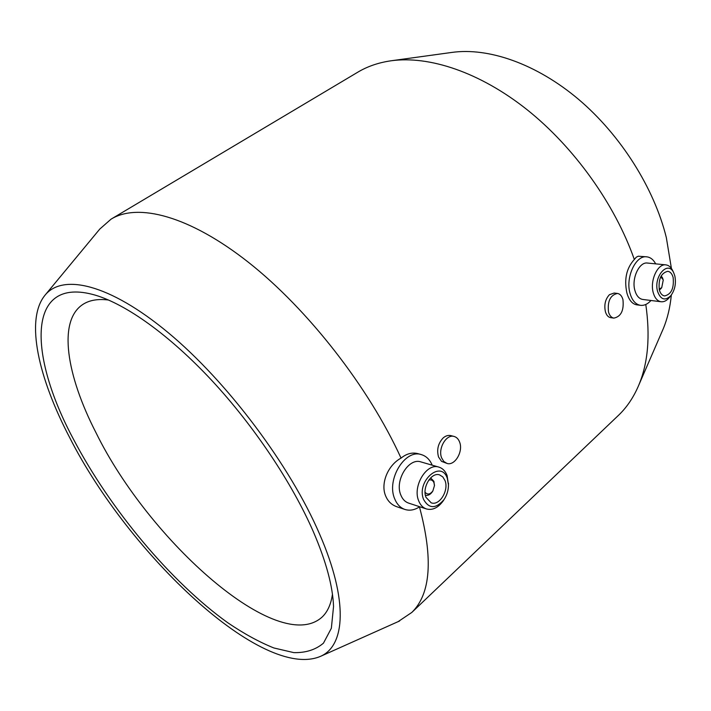<?xml version="1.0" encoding="UTF-8"?>
<svg xmlns="http://www.w3.org/2000/svg" width="711" height="711" viewBox="0 0 711 711"><rect width="100%" height="100%" fill="white"/><g stroke="black" fill="none" stroke-linecap="round" stroke-linejoin="round"><path stroke-width="1.07" d="M671.415 268.42L666.34 237.634C654.147 188.122 620.765 135.126 578.594 99.371C536.316 63.706 488.493 47.29 451.903 52.418L391.032 60.791C378.341 62.63 367.098 66.523 357.304 72.478L111.76 218.739M655.684 263.87C653.409 259.613 650.432 257.266 646.752 256.831C635.776 254.938 625.28 277.61 630.026 293.35C632.097 300.469 635.607 304.459 640.54 305.33L636.763 304.832C632.248 304.05 628.951 300.086 626.898 292.968C623.991 279.263 626.471 268.1 634.328 259.479C614.899 204.235 574.319 147.39 527.118 109.725C479.809 72.158 429.124 55.467 391.032 60.791M634.328 259.479L636.318 257.151L638.274 256.218L646.752 256.831M419.686 506.739C414.664 510.063 409.732 510.96 404.879 509.44L396.8 506.73C391.557 504.863 387.833 501.237 385.62 495.86C380.367 483.631 387.833 465.181 401.04 458.115C368.867 387.406 307.934 309.267 248.672 262.483C189.268 215.637 137.694 202.653 111.014 219.192L99.78 229.066L45.282 294.887M319.648 534.228C290.115 465.456 227.067 381.46 168.063 332.544C108.916 283.44 62.07 273.291 44.713 295.58C25.134 320.19 38.465 378.119 69.838 437.896C129.011 554.402 262.83 681.289 320.661 656.289C345.315 645.544 348.488 600.484 319.648 534.228M444.064 499.549L443.131 500.988C438.065 507.858 432.475 510.507 426.387 508.943L408.532 503.077C405.074 501.868 402.506 499.202 400.835 495.069C394.409 480.618 408.754 457.351 421.001 461.937L438.98 467.145C442.713 468.327 445.424 471.144 447.121 475.606L448.454 484.858M404.879 509.44C400.329 507.823 396.934 504.295 394.712 498.855C386.1 479.632 405.199 448.614 421.49 454.658C426.298 456.142 429.862 459.644 432.19 465.181M426.387 508.943C422.921 507.725 420.352 505.032 418.69 500.846C412.282 486.217 426.724 462.532 438.98 467.145M423.614 499.522C415.997 481.294 441.238 459.315 447.326 478.423L448.454 484.778C448.472 490.199 446.988 495.158 443.984 499.655C435.825 508.987 429.035 508.943 423.614 499.522M444.988 480.512C449.13 490.332 439.478 506.099 431.204 502.828L426.022 497.38C421.783 487.595 431.417 471.784 439.611 474.904L442.802 476.894L444.988 480.512M430.617 477.899L433.906 481.347L434.448 485.746M428.697 480.183C431.115 479.365 432.875 480.227 433.986 482.769L434.448 485.684L432.857 490.945C430.084 494.527 427.489 494.963 425.071 492.252M401.04 458.115C406.568 453.645 412.22 452.16 417.97 453.662L421.49 454.658M446.943 463.412L441.513 461.341L438.563 457.022C436.536 449.681 438.109 443.282 443.291 437.816C445.788 435.745 448.339 435.025 450.943 435.639L454.142 436.465C456.666 437.203 458.497 439.096 459.635 442.153C463.448 451.521 454.756 466.185 446.943 463.412L443.797 461.475L441.629 457.884C437.736 448.552 446.41 433.834 454.142 436.465M613.904 318.11L610.625 317.648C608.216 317.204 606.474 315.213 605.408 311.685C603.968 304.806 605.319 299.135 609.46 294.674L614.153 293.039L617.45 293.447C620.045 293.892 621.876 295.927 622.934 299.544C624.089 310.396 621.076 316.591 613.904 318.11C611.38 317.639 609.594 315.64 608.527 312.12C607.327 301.277 610.305 295.047 617.45 293.447M662.456 277.797L661.186 275.912M659.141 289.066L661.737 287.644L663.274 279.876L660.723 276.81M659.319 289.821C660.332 293.483 662.092 295.518 664.581 295.945C671.317 294.345 674.17 288.204 673.139 277.53C672.126 273.788 670.331 271.718 667.771 271.309C661.061 272.988 658.244 279.156 659.319 289.821M672.908 271.078L672.686 270.589C670.988 267.14 668.722 265.23 665.869 264.874C657.657 263.417 649.747 280.658 653.231 292.63C654.769 298.069 657.391 301.117 661.106 301.757C663.958 302.042 666.642 300.709 669.167 297.749L669.54 297.287M674.846 276.01L673.779 272.971C668.207 259.702 653.222 276.437 657.568 291.377C660.635 299.749 665.052 301.18 670.828 295.669C674.926 290.035 676.259 283.485 674.846 276.01M665.869 264.874L647.472 263.052C639.233 261.612 631.35 278.605 634.887 290.435C636.443 295.812 639.082 298.824 642.806 299.464L661.106 301.757M108.525 300.024C97.94 298.691 89.39 300.158 82.867 304.432C57.547 320.945 66.55 375.488 96.029 432.768C149.034 540.92 278.339 656.52 322.065 617.104C327.504 611.975 330.971 604.377 332.446 594.298M73.526 439.318C28.138 354.913 26.04 274.979 95.318 295.163C126.256 304.361 169.582 335.139 211.78 380.438C253.925 425.791 292.159 483.062 313.391 531.819C326.145 561.539 332.855 586.451 333.539 606.563L331.353 628.257L323.469 643.144C315.693 649.738 305.81 652.894 293.83 652.627L273.842 647.961C259.275 642.086 243.935 633.697 227.831 622.792C170.836 581.953 110.187 509.218 73.526 439.318M640.54 305.33C644.219 305.721 647.703 304.104 650.992 300.486M659.373 290.035L661.088 288.479M398.089 621.663L411.838 612.42C430.768 593.872 433.31 558.695 419.463 506.89M617.344 416.433L619.13 414.717C627.333 406.692 633.928 396.72 638.913 384.82C648.041 362.868 650.334 336.09 645.792 304.477M432.901 490.874L432.501 491.559C430.404 494.607 428.031 495.834 425.4 495.238M661.968 331.726L663.274 328.713C667.442 318.661 670.126 307.445 671.326 295.047M662.883 278.765L662.368 277.592M673.779 272.971L672.686 270.589M82.867 304.432L83.463 304.059M670.828 295.669L669.167 297.749M661.737 287.644L660.937 288.675M411.838 612.42L619.13 414.717M434.448 485.684L434.483 484.982M432.857 490.945L432.501 491.559M448.454 484.778L448.472 483.204M443.984 499.655L443.131 500.988M320.661 656.289L399.609 620.979M663.274 328.713L638.913 384.82"/></g></svg>
